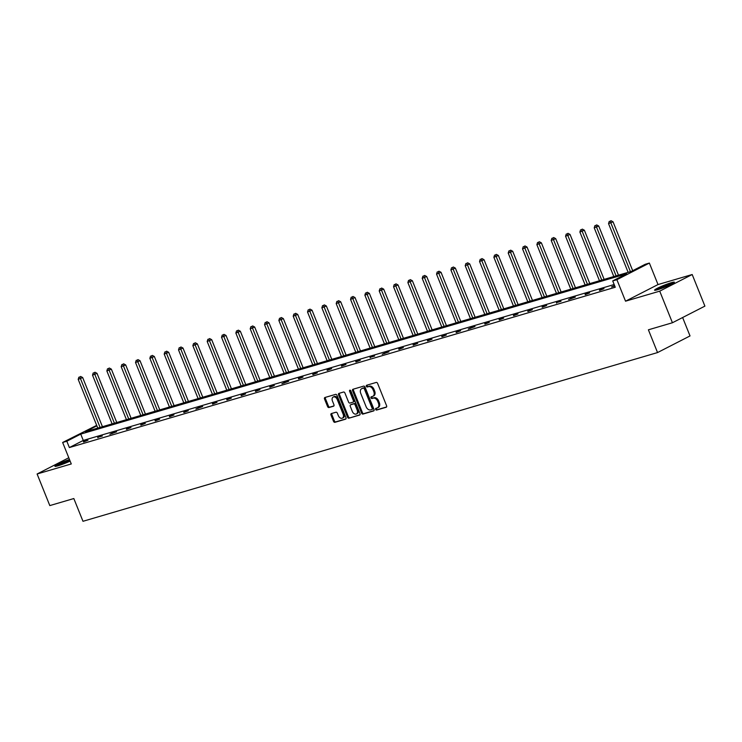<?xml version="1.0" encoding="UTF-8"?>
<svg xmlns="http://www.w3.org/2000/svg" width="742" height="742" viewBox="0 0 742 742"><rect width="100%" height="100%" fill="white"/><g stroke="black" fill="none" stroke-linecap="round" stroke-linejoin="round"><path stroke-width="1.11" d="M375.628 409.389A0.937 0.649 -117.1 0 0 376.611 410.066L386.192 407.256A1.345 0.927 -117.1 0 0 386.591 405.753L377.613 383.419A1.345 0.927 -117.1 0 0 376.213 382.436L366.631 385.256A0.937 0.649 -117.1 0 0 367.327 386.99L368.57 386.628A4.294 2.977 -117.1 0 1 373.05 389.754L373.801 391.609A4.294 2.977 -117.1 0 1 372.874 396.284A4.294 2.977 -117.1 0 1 372.512 396.432L371.269 396.794A0.937 0.649 -117.1 0 0 371.965 398.528L373.207 398.166A4.294 2.977 -117.1 0 1 377.687 401.292L378.439 403.147A4.294 2.977 -117.1 0 1 377.511 407.822A4.294 2.977 -117.1 0 1 377.149 407.97L375.906 408.332A0.937 0.649 -117.1 0 0 375.628 409.389M376.482 408.165A0.937 0.649 -117.1 0 0 377.483 409.621L386.582 406.95M367.197 385.089A0.937 0.649 -117.1 0 0 368.208 386.545L369.451 386.174L368.57 386.628M371.844 396.627A0.937 0.649 -117.1 0 0 372.846 398.083L374.089 397.721L373.207 398.166M70.138 461.097A10.676 1.002 158.1 0 1 57.978 465.809A10.676 1.002 158.1 0 1 54.917 466.282A10.676 1.002 158.1 0 1 59.564 463.481A10.676 1.002 158.1 0 1 69.488 459.493M671.315 282.702A10.676 1.002 158.1 0 1 674.376 282.229A10.676 1.002 158.1 0 1 668.542 285.577A10.676 1.002 158.1 0 1 657.625 289.714A10.676 1.002 158.1 0 1 654.565 290.187A10.676 1.002 158.1 0 1 660.399 286.839A10.676 1.002 158.1 0 1 671.315 282.702M692.193 274.521L704.9 306.121L672.428 322.751L659.721 291.152L692.193 274.521L658.015 284.557L649.371 263.067L616.899 279.697L612.716 280.921L626.628 273.798L80.739 434.107L66.826 441.23L62.643 442.464L96.683 425.37M68.793 457.758L37.1 473.99L71.278 463.954L62.643 442.464M672.428 322.751L648.397 329.81L657.542 352.571L82.983 521.292L73.829 498.541L49.807 505.59L37.1 473.99M331.396 413.563A1.345 0.927 -117.1 0 0 330.997 415.075L333.52 421.335A1.345 0.927 -117.1 0 0 334.92 422.319L345.559 419.193A1.345 0.927 -117.1 0 0 345.957 417.681L336.979 395.347A1.345 0.927 -117.1 0 0 335.579 394.373L324.94 397.499A1.345 0.927 -117.1 0 0 324.532 399.001L327.584 406.57A1.345 0.927 -117.1 0 0 328.984 407.543L333.538 406.208A1.345 0.927 -117.1 0 0 333.937 404.705L332.425 400.949A3.589 2.495 -117.1 0 1 333.204 397.044A3.589 2.495 -117.1 0 1 337.258 399.53L343.166 414.24A3.589 2.495 -117.1 0 1 342.387 418.145A3.589 2.495 -117.1 0 1 338.343 415.659L337.35 413.201A1.345 0.927 -117.1 0 0 335.95 412.227L331.396 413.563M658.015 284.557L625.534 301.187L659.721 291.152M625.534 301.187L616.899 279.697M614.163 284.529L83.28 440.433L69.368 447.556L615.257 287.247L612.716 280.921M69.368 447.556L66.826 441.23M361.567 413.099A1.345 0.927 -117.1 0 0 362.968 414.073L373.606 410.947A1.345 0.927 -117.1 0 0 374.014 409.445L365.036 387.111A1.345 0.927 -117.1 0 0 363.636 386.137L352.988 389.262A1.345 0.927 -117.1 0 0 352.589 390.765L361.567 413.099L362.439 412.654A1.345 0.927 -117.1 0 0 363.84 413.628L373.996 410.641M359.582 415.066L348.944 418.191A1.345 0.927 -117.1 0 1 347.544 417.217L338.565 394.883A1.345 0.927 -117.1 0 1 338.964 393.381L343.518 392.036A1.345 0.927 -117.1 0 1 344.919 393.019L348.564 402.071A1.345 0.927 -117.1 0 0 349.964 403.054L352.988 402.164A1.345 0.927 -117.1 0 0 353.387 400.661L349.593 391.229A0.937 0.649 -117.1 0 1 350.855 390.858L359.991 413.563A1.345 0.927 -117.1 0 1 359.582 415.066L359.796 414.963M657.542 352.571L690.023 335.931L682.621 317.53M96.877 425.843L85.386 431.723L631.284 271.414L645.197 264.291L649.371 263.067M83.28 440.433L80.739 434.107M83.392 441.564L87.983 440.219L83.558 441.991M97.721 437.353L102.322 436.008L97.721 437.353L97.898 437.789M112.061 433.142L116.652 431.798L109.862 434.274L112.061 433.142L112.227 433.578M126.39 428.941L130.982 427.587L126.567 429.368M140.73 424.73L145.321 423.376L140.897 425.157M155.059 420.519L159.651 419.165L155.236 420.946M169.399 416.308L173.99 414.963L169.566 416.735M183.728 412.098L188.32 410.753L183.905 412.524M198.058 407.887L202.659 406.542L195.869 409.018L198.058 407.887L198.235 408.323M212.398 403.685L216.989 402.331L212.574 404.112M226.727 399.474L231.328 398.12L226.904 399.901M241.067 395.263L245.658 393.909L241.233 395.69M255.396 391.053L259.997 389.708L255.573 391.479M269.736 386.842L274.327 385.497L269.902 387.268M284.065 382.631L288.666 381.286L281.877 383.762L284.065 382.631L284.242 383.067M298.405 378.429L302.996 377.075L298.572 378.856M312.734 374.218L317.335 372.864L312.911 374.645M327.074 370.008L331.665 368.653L327.241 370.434M341.403 365.797L345.995 364.452L341.58 366.223M355.743 361.586L360.334 360.241L355.91 362.013M370.072 357.375L374.664 356.03L370.072 357.375L370.249 357.811M384.412 353.164L389.003 351.819L382.213 354.296L384.412 353.164L384.579 353.6M398.742 348.963L403.333 347.608L398.918 349.389M413.071 344.752L417.672 343.398L413.248 345.178M427.411 340.541L432.002 339.187L427.587 340.968M441.74 336.33L446.341 334.985L441.917 336.757M456.08 332.119L460.671 330.774L456.247 332.546M470.409 327.908L475.01 326.563L468.221 329.04L470.409 327.908L470.586 328.344M484.749 323.707L489.34 322.353L484.916 324.133M499.078 319.496L503.679 318.142L499.255 319.923M513.418 315.285L518.009 313.931L513.585 315.712M527.747 311.074L532.348 309.729L527.924 311.501M542.087 306.863L546.678 305.518L542.254 307.29M556.417 302.653L561.008 301.308L556.417 302.653L556.593 303.088M570.756 298.442L575.347 297.097L568.558 299.573L570.756 298.442L570.923 298.878M585.086 294.24L589.677 292.886L585.262 294.667M599.425 290.029L604.016 288.675L599.592 290.456M614.756 286.004L611.556 286.941L614.589 285.577M378.03 407.516A4.294 2.977 -117.1 0 0 378.392 407.377A4.294 2.977 -117.1 0 0 379.32 402.702L378.439 403.147M374.089 397.721A4.294 2.977 -117.1 0 1 378.568 400.838L379.32 402.702M373.384 395.978A4.294 2.977 -117.1 0 0 373.755 395.838A4.294 2.977 -117.1 0 0 374.682 391.164L373.801 391.609M369.451 386.174A4.294 2.977 -117.1 0 1 373.931 389.3L374.682 391.164M353.48 389.114A1.345 0.927 -117.1 0 0 353.461 390.32L362.439 412.654M371.918 409.51A0.937 0.649 -117.1 0 0 372.196 408.452L364.322 388.845A0.937 0.649 -117.1 0 0 363.339 388.159L362.031 388.548A4.294 2.977 -117.1 0 0 361.669 388.687A4.294 2.977 -117.1 0 0 360.742 393.362L366.131 406.764A4.294 2.977 -117.1 0 0 370.61 409.89L371.918 409.51M372.067 409.426L372.799 409.055A0.937 0.649 -117.1 0 0 373.078 407.998L372.196 408.452M361.669 388.687L362.541 388.242A4.294 2.977 -117.1 0 1 362.912 388.094L364.22 387.714A0.937 0.649 -117.1 0 1 365.194 388.4L373.078 407.998M359.972 414.769L348.944 418.191M339.456 393.232A1.345 0.927 -117.1 0 0 339.437 394.438L348.415 416.772A1.345 0.927 -117.1 0 0 349.816 417.746M353.201 402.053L353.86 401.71A1.345 0.927 -117.1 0 0 354.268 400.207L350.474 390.774L349.593 391.229M350.382 390.273A0.937 0.649 -117.1 0 0 350.474 390.774M352.339 411.476A3.589 2.495 -117.1 0 0 356.392 413.962A3.589 2.495 -117.1 0 0 357.162 410.057L355.084 404.872A1.345 0.927 -117.1 0 0 353.684 403.898L350.66 404.789A1.345 0.927 -117.1 0 0 350.261 406.291L352.339 411.476M356.392 413.962L357.264 413.517A3.589 2.495 -117.1 0 0 358.043 409.612L357.162 410.057M351.318 404.446A1.345 0.927 -117.1 0 1 351.541 404.334L354.555 403.453A1.345 0.927 -117.1 0 1 355.956 404.427L358.043 409.612M342.387 418.145L343.268 417.7A3.589 2.495 -117.1 0 0 344.047 413.786L343.166 414.24M333.204 397.044L334.085 396.59A3.589 2.495 -117.1 0 1 338.129 399.085L344.047 413.786M325.432 397.35A1.345 0.927 -117.1 0 0 325.413 398.556L328.456 406.124A1.345 0.927 -117.1 0 0 329.856 407.098L333.928 405.902M331.887 413.424A1.345 0.927 -117.1 0 0 331.878 414.62L334.392 420.89A1.345 0.927 -117.1 0 0 335.792 421.864L345.948 418.887M632.694 270.691L613.04 221.812L608.551 223.611L628.14 272.342M630.44 271.665L610.156 221.153L611.037 220.708L610.156 221.153M608.551 223.611L609.238 221.422M611.037 220.708L613.04 221.812M618.476 275.18L598.711 226.022L594.221 227.822L613.81 276.553M616.11 275.876L595.826 225.364L596.698 224.919L595.826 225.364M594.221 227.822L594.908 225.633M596.698 224.919L598.711 226.022M604.136 279.391L584.381 230.233L579.882 232.023L599.471 280.754M601.771 280.086L581.487 229.575L582.368 229.13L581.487 229.575M579.882 232.023L580.569 229.844M582.368 229.13L584.381 230.233M672.957 283.388A10.611 1.002 -21.9 0 0 656.401 290.048M657.264 289.816A9.238 0.872 158.1 0 1 664.554 286.412A9.238 0.872 158.1 0 1 672.169 283.824M666.631 286.403A8.552 0.807 -21.9 0 0 663.051 287.84M69.896 460.513A10.611 1.002 -21.9 0 0 56.754 466.143M57.616 465.911A9.238 0.872 158.1 0 1 69.952 460.652M66.984 462.498A8.552 0.807 -21.9 0 0 63.404 463.935M589.807 283.602L570.042 234.435L565.552 236.234L585.141 284.965M587.441 284.297L567.157 233.786L568.038 233.331L567.157 233.786M565.552 236.234L566.239 234.055M568.038 233.331L570.042 234.435M575.467 287.813L555.712 238.646L551.213 240.445L570.802 289.176M573.102 288.499L552.818 237.997L553.699 237.542L552.818 237.997M551.213 240.445L551.9 238.265M553.699 237.542L555.712 238.646M561.138 292.014L541.372 242.857L536.883 244.656L556.472 293.387M558.772 292.71L538.488 242.207L539.369 241.753L538.488 242.207M536.883 244.656L537.57 242.476M539.369 241.753L541.372 242.857M546.798 296.225L527.043 247.067L522.544 248.867L542.142 297.598M544.433 296.921L524.158 246.409L525.03 245.964L524.158 246.409M522.544 248.867L523.231 246.687M525.03 245.964L527.043 247.067M532.468 300.436L512.703 251.278L508.214 253.078L527.803 301.808M530.103 301.131L509.819 250.62L510.7 250.175L509.819 250.62M508.214 253.078L508.901 250.889M510.7 250.175L512.703 251.278M518.129 304.647L498.374 255.489L493.875 257.288L513.473 306.019M515.764 305.342L495.489 254.831L496.361 254.385L495.489 254.831M493.875 257.288L494.571 255.1M496.361 254.385L498.374 255.489M503.799 308.858L484.034 259.7L479.545 261.49L499.134 310.221M501.434 309.553L481.15 259.041L482.031 258.587L481.15 259.041M479.545 261.49L480.232 259.31M482.031 258.587L484.034 259.7M489.46 313.068L469.705 263.902L465.215 265.701L484.804 314.432M487.095 313.764L466.82 263.252L467.692 262.798L466.82 263.252M465.215 265.701L465.902 263.521M467.692 262.798L469.705 263.902M475.13 317.27L455.365 268.112L450.876 269.912L470.465 318.643M472.765 317.966L452.481 267.463L453.362 267.009L452.481 267.463M450.876 269.912L451.563 267.732M453.362 267.009L455.365 268.112M460.801 321.481L441.036 272.323L436.546 274.123L456.135 322.853M458.426 322.176L438.151 271.665L439.023 271.22L438.151 271.665M436.546 274.123L437.233 271.943M439.023 271.22L441.036 272.323M446.461 325.692L426.696 276.534L422.207 278.333L441.796 327.064M444.096 326.387L423.812 275.876L424.693 275.43L423.812 275.876M422.207 278.333L422.894 276.145M424.693 275.43L426.696 276.534M432.132 329.902L412.367 280.745L407.877 282.544L427.466 331.275M429.757 330.598L409.482 280.086L410.354 279.641L409.482 280.086M407.877 282.544L408.564 280.355M410.354 279.641L412.367 280.745M417.792 334.113L398.027 284.956L393.538 286.746L413.127 335.477M415.427 334.809L395.143 284.297L396.024 283.852L395.143 284.297M393.538 286.746L394.225 284.566M396.024 283.852L398.027 284.956M403.462 338.324L383.697 289.157L379.208 290.957L398.797 339.688M401.097 339.02L380.813 288.508L381.694 288.054L380.813 288.508M379.208 290.957L379.895 288.777M381.694 288.054L383.697 289.157M389.123 342.526L369.368 293.368L364.869 295.168L384.458 343.898M386.758 343.221L366.474 292.719L367.355 292.265L366.474 292.719M364.869 295.168L365.556 292.988M367.355 292.265L369.368 293.368M374.793 346.737L355.028 297.579L350.539 299.378L370.128 348.109M372.428 347.432L352.144 296.93L353.025 296.475L352.144 296.93M350.539 299.378L351.226 297.199M353.025 296.475L355.028 297.579M360.454 350.947L340.699 301.79L336.2 303.589L355.789 352.32M358.089 351.643L337.805 301.131L338.686 300.686L337.805 301.131M336.2 303.589L336.887 301.4M338.686 300.686L340.699 301.79M346.124 355.158L326.359 306.001L321.87 307.8L341.459 356.531M343.759 355.854L323.475 305.342L324.356 304.897L323.475 305.342M321.87 307.8L322.557 305.611M324.356 304.897L326.359 306.001M331.785 359.369L312.03 310.212L307.531 312.011L327.129 360.742M329.42 360.065L309.145 309.553L310.017 309.108L309.145 309.553M307.531 312.011L308.218 309.822M310.017 309.108L312.03 310.212M317.455 363.58L297.69 314.413L293.201 316.213L312.79 364.943M315.09 364.276L294.806 313.764L295.687 313.31L294.806 313.764M293.201 316.213L293.888 314.033M295.687 313.31L297.69 314.413M303.116 367.791L283.361 318.624L278.862 320.423L298.46 369.154M300.751 368.477L280.476 317.975L281.348 317.52L280.476 317.975M278.862 320.423L279.558 318.244M281.348 317.52L283.361 318.624M288.786 371.992L269.021 322.835L264.532 324.634L284.121 373.365M286.421 372.688L266.137 322.186L267.018 321.731L266.137 322.186M264.532 324.634L265.219 322.455M267.018 321.731L269.021 322.835M274.447 376.203L254.692 327.046L250.202 328.845L269.791 377.576M272.082 376.899L251.807 326.387L252.679 325.942L251.807 326.387M250.202 328.845L250.889 326.666M252.679 325.942L254.692 327.046M260.117 380.414L240.352 331.257L235.863 333.056L255.452 381.787M257.752 381.11L237.468 330.598L238.349 330.153L237.468 330.598M235.863 333.056L236.55 330.867M238.349 330.153L240.352 331.257M245.787 384.625L226.022 335.467L221.533 337.267L241.122 385.998M243.413 385.321L223.138 334.809L224.01 334.364L223.138 334.809M221.533 337.267L222.22 335.078M224.01 334.364L226.022 335.467M231.448 388.836L211.683 339.678L207.194 341.468L226.783 390.199M229.083 389.531L208.799 339.02L209.68 338.575L208.799 339.02M207.194 341.468L207.881 339.289M209.68 338.575L211.683 339.678M217.118 393.047L197.353 343.88L192.864 345.679L212.453 394.41M214.744 393.742L194.469 343.231L195.341 342.776L194.469 343.231M192.864 345.679L193.551 343.5M195.341 342.776L197.353 343.88M202.779 397.248L183.014 348.091L178.525 349.89L198.114 398.621M200.414 397.944L180.13 347.442L181.011 346.987L180.13 347.442M178.525 349.89L179.212 347.71M181.011 346.987L183.014 348.091M188.449 401.459L168.684 352.302L164.195 354.101L183.784 402.832M186.084 402.155L165.8 351.652L166.681 351.198L165.8 351.652M164.195 354.101L164.882 351.921M166.681 351.198L168.684 352.302M174.11 405.67L154.355 356.512L149.856 358.312L169.445 407.043M171.745 406.366L151.461 355.854L152.342 355.409L151.461 355.854M149.856 358.312L150.543 356.123M152.342 355.409L154.355 356.512M159.78 409.881L140.015 360.723L135.526 362.523L155.115 411.253M157.415 410.576L137.131 360.065L138.012 359.62L137.131 360.065M135.526 362.523L136.213 360.334M138.012 359.62L140.015 360.723M145.441 414.092L125.686 364.934L121.187 366.724L140.776 415.455M143.076 414.787L122.792 364.276L123.673 363.83L122.792 364.276M121.187 366.724L121.874 364.545M123.673 363.83L125.686 364.934M131.111 418.303L111.346 369.136L106.857 370.935L126.446 419.666M128.746 418.998L108.462 368.486L109.343 368.032L108.462 368.486M106.857 370.935L107.544 368.755M109.343 368.032L111.346 369.136M116.772 422.513L97.016 373.347L92.518 375.146L112.116 423.877M114.407 423.2L94.132 372.697L95.004 372.243L94.132 372.697M92.518 375.146L93.204 372.966M95.004 372.243L97.016 373.347M102.442 426.715L82.677 377.557L78.188 379.357L97.777 428.088M100.077 427.411L79.793 376.908L80.674 376.454L79.793 376.908M78.188 379.357L78.875 377.177M80.674 376.454L82.677 377.557M377.483 409.621L376.611 410.066M368.208 386.545L367.327 386.99M372.846 398.083L371.965 398.528M378.568 400.838L377.687 401.292M373.931 389.3L373.05 389.754M353.461 390.32L352.589 390.765M363.84 413.628L362.968 414.073M365.194 388.4L364.322 388.845M364.22 387.714L363.339 388.159M362.912 388.094L362.031 388.548M348.415 416.772L347.544 417.217M339.437 394.438L338.565 394.883M354.268 400.207L353.387 400.661M355.956 404.427L355.084 404.872M354.555 403.453L353.684 403.898M351.541 404.334L350.66 404.789M338.129 399.085L337.258 399.53M329.856 407.098L328.984 407.543M328.456 406.124L327.584 406.57M325.413 398.556L324.532 399.001M335.792 421.864L334.92 422.319M334.392 420.89L333.52 421.335M331.878 414.62L330.997 415.075M378.392 407.377L377.511 407.822M373.755 395.838L372.874 396.284M372.874 409.027L372.002 409.473M353.971 401.672L353.099 402.118M351.42 404.381L350.549 404.835"/></g></svg>
